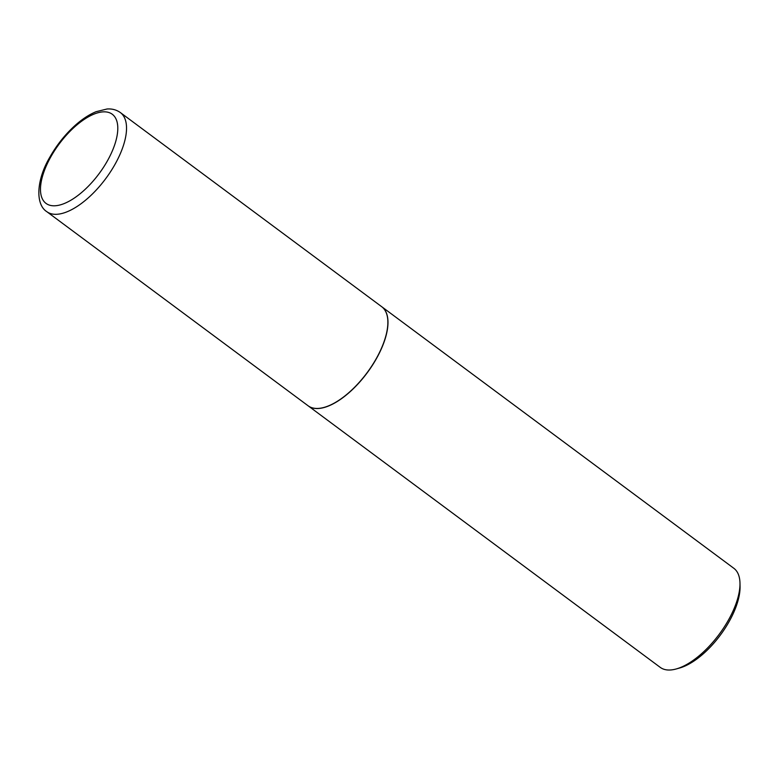 <?xml version="1.0" encoding="UTF-8"?>
<svg xmlns="http://www.w3.org/2000/svg" width="779" height="779" viewBox="0 0 779 779"><rect width="100%" height="100%" fill="white"/><g stroke="black" fill="none" stroke-linecap="round" stroke-linejoin="round"><path stroke-width="1.17" d="M376.578 358.067A61.716 27.635 126.6 0 1 308.114 405.791L46.769 211.645A61.716 27.635 126.6 0 0 115.243 163.931A61.716 27.635 126.6 0 0 120.375 112.575L381.71 306.712A61.716 27.635 126.6 0 1 376.578 358.067M381.768 306.751A61.716 27.635 126.6 0 1 381.827 306.79A61.716 27.635 126.6 0 1 372.226 365.575A61.716 27.635 126.6 0 1 315.982 408.508A61.716 27.635 126.6 0 1 308.221 405.869A61.716 27.635 126.6 0 1 308.163 405.83M381.827 306.79L733.818 568.281A61.716 27.635 126.6 0 1 739.982 583.189A61.716 27.635 126.6 0 1 676.279 668.947A61.716 27.635 126.6 0 1 667.983 669.998A61.716 27.635 126.6 0 1 660.222 667.36L308.221 405.869M739.982 583.189L740.05 586.616A58.581 26.233 126.6 0 1 679.58 668.022L676.279 668.947M107.638 160.455A55.533 24.87 126.6 0 1 53.001 205.773A55.533 24.87 126.6 0 1 50.635 157.183A55.533 24.87 126.6 0 1 105.272 111.864A55.533 24.87 126.6 0 1 107.638 160.455M120.375 112.575C116.451 109.81 112.001 108.622 107.025 109.002L96.051 111.709C89.001 114.63 81.892 119.323 74.726 125.789C64.823 134.825 56.477 145.391 49.681 157.465C36.282 180.192 35.347 204.458 46.769 211.645"/></g></svg>
